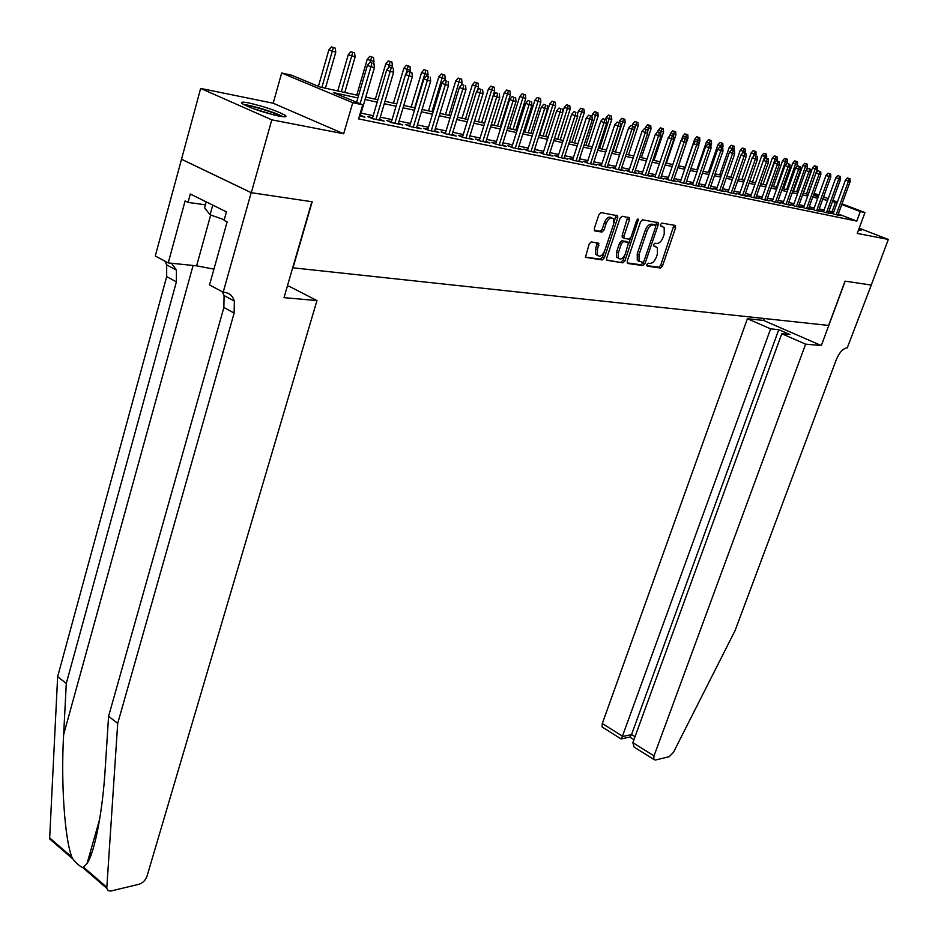 <?xml version="1.0" encoding="UTF-8"?>
<svg xmlns="http://www.w3.org/2000/svg" width="938" height="938" viewBox="0 0 938 938"><rect width="100%" height="100%" fill="white"/><g stroke="black" fill="none" stroke-linecap="round" stroke-linejoin="round"><path stroke-width="1.41" d="M646.833 264.551L647.208 266.169L660.493 268.01L662.463 266.064L675.618 227.746L675.125 225.401L661.9 223.115L660.504 224.475L660.516 225.906L664.174 227.524L664.245 234.008L663.143 237.232C661.478 241.359 659.355 243.434 656.776 243.47L655.041 243.2L653.645 244.572L653.657 245.967L657.374 247.597L657.421 253.952L656.319 257.153C654.665 261.256 652.543 263.355 649.964 263.426L648.228 263.179L646.833 264.551M278.832 116.066C285.328 117.285 287.415 117.004 285.082 115.245C276.675 110.731 264.622 106.639 248.933 102.969C242.168 101.667 239.987 101.937 242.403 103.766C251.044 108.351 263.179 112.443 278.832 116.066M858.411 230.279L861.119 230.361L858.856 229.095M591.315 241.898L589.181 243.939L585.429 257.305L602.196 259.967L604.295 257.938L617.708 217.851L617.673 215.775L601.047 212.598L598.913 214.638L594.317 228.473L594.95 230.959L601.891 232.049L604.002 230.021L606.265 223.221C608.598 218.202 610.99 216.748 613.429 218.894L613.522 224.417L604.682 250.845C602.313 255.91 599.91 257.34 597.459 255.148L597.412 249.801L598.854 243.364L591.315 241.898M251.302 192.7L181.526 159.226L200.65 88.43L271.797 119.83L251.302 192.7L312.178 201.764L292.996 267.822L828.629 325.439L845.044 281.154L871.238 285.058L888.321 239.448L857.25 233.421L864.965 212.551L860.298 211.554L856.781 221.098L358.597 118.892L362.725 104.822L352.758 102.688L281.67 73L291.753 75.251L319.975 87.011L358.574 95.5M271.797 119.83L343.671 133.771L352.758 102.688M627.241 261.139L627.803 263.496L642.987 265.595L644.992 263.625L658.23 224.78L658.206 222.74L642.6 219.785L640.56 221.755L627.241 261.139M622.902 262.828L606.663 260.248L606.652 258.267L620.053 218.249L622.14 216.244L629.398 217.792L629.433 219.855L623.993 236.024L624.567 238.44L628.976 239.131L631.028 237.138L636.679 220.395L638.485 219.269L624.954 260.823L622.902 262.828L606.558 260.037M888.321 239.448L859.185 228.192M833.272 213.372L830.646 212.832L834.773 214.415L840.518 215.611L838.044 214.661M823.576 211.367L820.914 210.804L825.065 212.41L830.904 213.618L828.406 212.656M813.715 209.315L811.007 208.752L815.181 210.358L821.125 211.589L818.593 210.616M803.69 207.228L800.935 206.665L805.132 208.283L811.182 209.537L808.603 208.541M793.478 205.105L790.675 204.531L794.896 206.161L801.052 207.439L798.437 206.43M783.078 202.948L780.24 202.362L784.485 204.003L790.746 205.305L788.096 204.273M772.49 200.755L769.617 200.157L773.873 201.811L780.264 203.136L777.567 202.08M761.726 198.516L758.795 197.906L763.075 199.571L769.582 200.92L766.838 199.853M750.752 196.23L747.785 195.62L752.077 197.297L758.701 198.668L755.922 197.578M739.578 193.908L736.565 193.287L740.879 194.975L747.621 196.37L744.807 195.268M728.193 191.551L725.121 190.918L729.471 192.618L736.342 194.037L733.469 192.911M716.585 189.136L713.478 188.491L717.84 190.203L724.84 191.657L721.932 190.508M704.766 186.685L701.601 186.029L705.986 187.752L713.126 189.23L710.172 188.069M692.713 184.176L689.5 183.508L693.909 185.255L701.19 186.756L698.177 185.572M680.437 181.632L677.166 180.952L681.598 182.699L689.02 184.235L685.959 183.027M667.915 179.029L664.596 178.337L669.04 180.096L676.603 181.667L673.496 180.436M655.146 176.379L651.769 175.676L656.237 177.446L663.952 179.041L660.786 177.798M642.12 173.671L638.684 172.955L643.175 174.749L651.042 176.379L647.83 175.089M628.823 170.904L625.329 170.177L629.844 171.982L637.875 173.647L634.604 172.346M615.258 168.09L611.705 167.351L616.243 169.168L624.438 170.868L621.108 169.532M601.422 165.217L597.799 164.467L602.36 166.296L610.72 168.019L607.332 166.671M587.294 162.286L583.612 161.512L588.185 163.353L596.72 165.123L593.273 163.74M572.86 159.284L569.108 158.51L573.716 160.363L582.439 162.168L578.922 160.75M558.133 156.224L554.311 155.427L558.931 157.303L567.842 159.143L564.266 157.701M543.079 153.093L539.186 152.284L543.829 154.172L552.928 156.06L549.281 154.582M527.695 149.904L523.732 149.083L528.399 150.983L537.697 152.906L533.98 151.393M511.984 146.633L507.939 145.8L512.629 147.712L522.126 149.681L518.351 148.134M495.909 143.303L491.793 142.447L496.495 144.37L506.215 146.387L502.369 144.804M479.482 139.891L475.285 139.012L480.01 140.958L489.953 143.01L486.025 141.404M462.68 136.397L458.401 135.506L463.149 137.464L473.315 139.574L469.305 137.921M445.491 132.821L441.13 131.918L445.89 133.888L456.29 136.045L452.21 134.357M427.904 129.174L423.448 128.248L428.232 130.241L438.878 132.446L434.704 130.71M409.906 125.434L405.357 124.484L410.164 126.489L421.056 128.752L416.8 126.982M391.474 121.6L386.831 120.639L391.65 122.655L402.812 124.977L398.462 123.159M372.597 117.684L367.86 116.699L372.691 118.739L384.123 121.108L379.691 119.243M856.781 221.098L838.291 213.993M833.694 212.234L829.016 210.98M824.092 209.948L819.202 208.928M814.243 207.884L809.213 206.841M804.206 205.785L799.059 204.707M793.994 203.652L788.717 202.549M783.605 201.482L778.188 200.345M773.029 199.266L767.46 198.106M762.254 197.015L756.544 195.819M751.279 194.729L745.429 193.498M740.105 192.384L734.102 191.129M728.72 190.004L722.553 188.714M717.124 187.588L710.793 186.263M705.306 185.114L698.81 183.754M693.264 182.593L686.581 181.198M680.988 180.026L674.129 178.595M668.466 177.411L661.419 175.934M655.697 174.738L648.451 173.225M642.671 172.017L635.237 170.458M629.386 169.239L621.742 167.644M615.82 166.401L607.965 164.76M601.985 163.505L593.906 161.817M587.856 160.562L579.555 158.815M573.435 157.537L564.887 155.755M558.696 154.465L549.914 152.624M543.653 151.311L534.613 149.423M528.27 148.098L518.972 146.152M512.558 144.815L502.991 142.811M496.495 141.45L486.646 139.399M480.068 138.015L469.926 135.904M463.266 134.509L452.831 132.328M446.078 130.91L435.326 128.67M428.49 127.24L417.422 124.918M410.492 123.476L399.084 121.084M392.061 119.618L380.3 117.168M373.195 115.679L361.06 113.146M360.45 115.233L364.988 117.133L359.442 115.995M343.671 133.771L273.181 103.227L200.65 88.43M273.181 103.227L281.67 73M357.859 97.939L333.4 92.604L362.725 104.822M837.153 202.76L832.475 201.482M827.562 200.404L822.685 199.348M817.725 198.258L812.718 197.168M807.712 196.077L802.565 194.952M797.511 193.849L792.247 192.7M787.146 191.587L781.729 190.414M776.582 189.288L771.024 188.069M765.818 186.943L760.12 185.701M754.867 184.552L749.016 183.273M743.717 182.113L737.714 180.811M732.344 179.639L726.188 178.29M720.771 177.106L714.439 175.734M708.964 174.538L702.468 173.12M696.934 171.912L690.262 170.458M684.67 169.239L677.822 167.738M672.171 166.507L665.136 164.971M659.414 163.728L652.191 162.145M646.411 160.89L638.977 159.272M633.138 157.994L625.505 156.329M619.596 155.04L611.752 153.328M605.772 152.026L597.705 150.268M591.667 148.943L583.366 147.137M577.257 145.8L568.721 143.936M562.542 142.588L553.76 140.677M547.499 139.316L538.482 137.347M532.139 135.963L522.853 133.935M516.439 132.539L506.883 130.452M500.388 129.034L490.551 126.888M483.985 125.458L473.854 123.241M467.194 121.788L456.771 119.513M450.017 118.047L439.277 115.702M432.453 114.213L421.385 111.798M414.467 110.285L403.059 107.8M396.047 106.275L384.299 103.708M377.182 102.16L365.07 99.51M860.298 211.554L841.761 204.507M814.125 193.251L818.886 195.057M823.587 196.839L828.219 198.61M832.885 200.369L837.4 202.092M842.007 203.839L864.965 212.551M823.306 197.637L824.15 197.824L823.341 197.508M818.64 195.725L813.891 193.92M365.785 97.083L377.897 99.745M385.002 101.304L396.762 103.883M403.774 105.431L415.171 107.929M422.088 109.453L433.157 111.892M439.992 113.392L450.732 115.749M457.474 117.227L467.898 119.525M474.558 120.99L484.676 123.206M491.254 124.66L501.091 126.818M507.575 128.248L517.131 130.347M523.545 131.754L532.831 133.794M539.162 135.189L548.191 137.171M554.452 138.543L563.222 140.477M569.413 141.837L577.937 143.702M584.046 145.05L592.347 146.867M598.385 148.204L606.452 149.974M612.42 151.288L620.264 153.011M637.934 122.538L634.874 121.553L637.934 122.538L638.192 125.821L635.858 125.246L626.185 154.313L633.807 155.989M639.646 157.267L647.079 158.897M652.86 160.175L660.082 161.758M665.792 163.013L672.827 164.56M678.479 165.803L685.338 167.304M690.919 168.535L697.591 170.001M703.125 171.22L709.62 172.651M715.096 173.847L721.416 175.242M726.833 176.426L732.988 177.786M738.358 178.959L744.362 180.284M749.661 181.444L755.512 182.734M760.765 183.883L766.463 185.138M771.657 186.287L777.215 187.506M782.362 188.632L787.768 189.828M792.868 190.942L798.144 192.102M803.198 193.216L808.333 194.342M813.34 195.444L818.346 196.546M832.088 211.613L835.547 202.151M675.125 225.401L674.481 227.277M654.982 246.155L655.744 246.483M661.724 226.081L662.591 226.445M646.716 265.583L658.746 267.248L660.704 265.302L673.93 225.19M655.779 225.976L656.518 222.189M627.147 262.875L641.217 264.821L643.574 261.843M642.612 262.394L644.019 261.01L655.65 226.867L655.627 225.437L653.434 224.886C650.82 224.886 648.662 226.973 646.974 231.17L639.013 254.632L639.048 260.952L642.612 262.394M653.692 224.534L655.275 225.19M638.989 261.362L637.277 260.189L637.23 253.87L645.192 230.42C646.88 226.234 649.026 224.135 651.64 224.135L653.493 224.452M623.336 237.76L622.222 237.279L622.199 235.262L627.686 217.206M630.606 238.018L628.695 243.681M624.802 255.206L623.172 260.049L624.954 260.823M618.377 252.721L618.412 258.032C620.78 260.107 623.113 258.677 625.423 253.741L628.483 242.59L623.524 241.523L621.46 243.528L618.377 252.721L616.583 251.947L616.629 257.258L618.623 258.325M626.49 241.582L627.944 242.203M616.583 251.947L619.666 242.754L621.73 240.761L626.15 241.441M621.132 262.042L623.172 260.049M597.717 255.511L595.665 254.362L595.607 249.016L597.143 242.766M611.365 217.78C608.879 216.162 606.581 217.722 604.459 222.447L606.265 223.221M594.258 230.361L600.074 231.276L602.184 229.247L604.459 222.447M613.851 223.221L615.949 215.177M585.335 257.094L600.402 259.181L602.501 257.153L604.213 252.017M817.092 166.577L814.501 165.745L817.092 166.577L817.233 169.391L812.566 167.89L803.432 193.263M816.119 166.343L806.492 193.943M817.233 169.391L808.239 194.318M812.566 167.89L814.501 165.745M849.078 178.513L847.401 177.903L849.078 178.513L848.444 181.175L850.156 181.585L837.904 215.072M836.18 214.708L848.444 181.175L845.443 180.073L833.12 213.782M847.401 177.903L845.443 180.073M850.156 181.585L850.027 178.748M245.439 105.419C251.607 105.443 276.1 113.029 281.212 116.488M274.177 115.034L252.146 108.222M206.184 201.858L204.566 207.755L210.077 214.79L224.241 219.762M212.75 205.105L210.077 214.79M283.112 116.746C276.276 112.748 251.607 105.103 243.704 104.54M805.625 344.152L654.009 755.899L653.727 759.358L655.299 760.05L669.181 756.708L673.472 752.335L735.087 630.571L836.227 359.817C839.451 352.266 843.121 348.279 847.249 347.869L871.285 285.058L845.185 281.177L821.325 345.559L805.625 344.152L781.788 333.74L789.878 334.514L778.751 329.672L770.614 328.863L747.398 318.709L602.302 723.538L622.938 736.459L631.544 734.583L635.014 736.74M770.614 328.863L621.448 738.874L630.055 736.998L631.544 734.583L778.751 329.672M764.224 318.51L763.544 320.421L747.398 318.709M821.325 345.559L763.544 320.421M781.788 333.74L632.857 742.662L654.009 755.899M603.322 727.747L602.09 726.985L602.302 723.538M637.453 749.157L634.076 747.047L632.857 742.662M620.299 738.394L621.448 738.874M53.044 841.843L49.737 838.994L49.679 837.915L57.64 676.697L66.293 683.427L63.643 734.583C60.794 782.655 64.722 838.889 71.851 857.062L72.859 858.985C76.717 863.628 80.035 866.501 82.837 867.615L87.058 863.452C94.855 852.22 102.77 810.526 105.255 768.07L108.585 716.304L223.877 307.523L224.076 295.576L222.294 291.753M316.962 300.582L147.032 876.139C145.484 880.266 142.822 882.975 139.07 884.253L110.778 891.041L108.222 890.666L106.768 888.309L117.707 723.397L234.137 313.069L234.371 301.086C232.683 295.869 229.364 292.949 224.393 292.328L223.185 292.222L251.185 192.677L311.873 201.717L284.015 297.651L316.962 300.582L289.291 286.348L287.356 286.172M223.185 292.222L209.526 284.941L227.113 221.907L224.065 220.383L226.445 211.871L190.32 194.014L188.034 202.409L185.103 200.943L168.23 262.91L155.274 256.004L181.526 159.226M181.409 159.214L251.185 192.677M108.585 716.304L117.707 723.397M57.64 676.697L166.683 276.616L166.683 264.879L164.83 261.104M171.548 263.25L176.426 270.097L176.391 281.857L66.293 683.427M168.23 262.91L196.628 265.829L213.923 269.147M188.034 202.409L205.375 204.801M89.391 855.268L91.068 854.917M807.337 164.185L804.71 163.329L807.337 164.185L807.477 167.023L802.764 165.498L793.583 191.106M806.352 163.939L796.667 191.774M807.477 167.023L806.422 169.966M802.764 165.498L804.71 163.329M797.406 161.746L794.756 160.89L797.406 161.746L797.558 164.607L792.798 163.071L783.582 188.901M796.397 161.5L786.665 189.582M797.558 164.607L796.819 166.671M792.798 163.071L794.756 160.89M787.299 159.261L784.637 158.393L787.299 159.261L787.463 162.145L782.655 160.597L773.393 186.662M786.279 159.003L776.5 187.342M787.463 162.145L787.052 163.306M782.655 160.597L784.637 158.393M777.027 156.728L774.331 155.86L777.027 156.728L777.192 159.648L772.337 158.088L763.028 184.387M775.984 156.47L766.158 185.067M777.192 159.648L776.793 160.785M772.337 158.088L774.331 155.86M839.463 176.192L837.786 175.57L839.463 176.192L838.818 178.877L840.565 179.287L828.254 213.067M826.495 212.703L838.818 178.877L835.805 177.751L823.435 211.777M837.786 175.57L835.805 177.751M840.565 179.287L840.436 176.426M829.684 173.823L827.996 173.19L829.684 173.823L829.04 176.532L830.81 176.954L818.44 211.038M816.646 210.663L829.04 176.532L826.003 175.406L813.563 209.737M827.996 173.19L826.003 175.406M830.81 176.954L830.669 174.058M819.73 171.408L818.042 170.786L819.73 171.408L819.073 174.14L820.879 174.574L808.45 208.963M806.633 208.588L819.073 174.14L816.025 173.014L803.526 207.661M818.042 170.786L816.025 173.014M820.879 174.574L820.738 171.654M809.6 168.957L807.899 168.324L809.6 168.957L808.943 171.713L810.772 172.158L798.285 206.864M796.432 206.477L808.943 171.713L805.883 170.575L793.314 205.551M807.899 168.324L805.883 170.575M810.772 172.158L810.62 169.203M766.557 154.16L763.837 153.281L766.557 154.16L766.733 157.103L761.832 155.52L752.487 182.066M765.502 153.902L763.602 160.152M766.733 157.103L766.334 158.252M761.832 155.52L763.837 153.281M799.293 166.46L797.581 165.827L799.293 166.46L798.613 169.239L800.489 169.684L787.932 204.719M786.056 204.332L798.613 169.239L795.541 168.09L782.913 203.394M797.581 165.827L795.541 168.09M800.489 169.684L800.325 166.706M755.911 151.546L753.167 150.655L755.911 151.546L756.098 154.512L751.15 152.917L741.759 179.709M754.844 151.276L753.261 156.611M756.098 154.512L755.676 155.696M751.15 152.917L753.167 150.655M788.788 163.916L787.076 163.282L788.788 163.916L788.108 166.73L790.019 167.175L777.403 202.538M775.48 202.139L788.108 166.73L785.024 165.569L772.337 201.213M787.076 163.282L785.024 165.569M790.019 167.175L789.855 164.173M745.077 148.872L742.298 147.981L745.077 148.872L745.264 151.874L740.258 150.268L730.831 177.305M743.975 148.603L742.732 153M745.264 151.874L744.831 153.117M740.258 150.268L742.298 147.981M778.106 161.324L776.371 160.679L778.106 161.324L777.414 164.162L779.349 164.631L766.674 200.322M764.728 199.911L777.414 164.162L774.307 163.001L761.55 198.985M776.371 160.679L774.307 163.001M779.349 164.631L779.185 161.594M734.032 146.164L731.23 145.261L734.032 146.164L734.231 149.201L729.178 147.571L719.704 174.867M732.918 145.894L731.816 149.881M734.231 149.201L733.774 150.502M729.178 147.571L731.23 145.261M767.214 158.698L765.478 158.041L767.214 158.698L766.51 161.547L768.492 162.028L755.758 198.059M753.765 197.648L766.51 161.547L763.391 160.375L750.576 196.71M765.478 158.041L763.391 160.375M768.492 162.028L768.316 158.956M722.799 143.397L719.962 142.482L722.799 143.397L722.999 146.457L717.898 144.815L708.378 172.369M721.662 143.127L720.536 147.149M722.999 146.457L722.518 147.841M717.898 144.815L719.962 142.482M756.122 156.013L754.375 155.356L756.122 156.013L755.418 158.885L757.423 159.378L744.631 195.749M742.603 195.339L755.418 158.885L752.276 157.713L739.402 194.401M754.375 155.356L752.276 157.713M757.423 159.378L757.247 156.283M711.344 140.583L708.483 139.668L711.344 140.583L711.555 143.678L706.396 142.013L696.84 169.837M710.195 140.301L709.058 144.37L707.838 144.077L710.816 145.038L709.046 144.37M711.555 143.678L710.863 145.683M706.396 142.013L708.483 139.668M744.831 153.269L743.072 152.613L744.831 153.269L744.104 156.177L746.156 156.669L733.305 193.404M731.241 192.982L744.104 156.177L740.95 154.993L728.017 192.044M743.072 152.613L740.95 154.993M746.156 156.669L745.968 153.551M699.689 137.722L696.793 136.784L699.689 137.722L699.9 140.841L694.695 139.164L685.092 167.257M698.505 137.429L697.344 141.603M699.9 140.841L698.787 144.089M694.695 139.164L696.793 136.784M733.317 150.479L731.546 149.822L733.317 150.479L732.578 153.422L734.677 153.926L721.756 191.012M719.657 190.578L732.578 153.422L729.412 152.226L716.409 189.64M731.546 149.822L729.412 152.226M734.677 153.926L734.477 150.76M687.8 134.802L684.881 133.853L687.8 134.802L688.023 137.945L682.758 136.256L681.469 140.043M686.604 134.497L685.408 138.765M688.023 137.945L678.526 165.815M682.758 136.256L684.881 133.853M721.58 147.641L719.809 146.973L721.58 147.641L720.841 150.608L722.964 151.112L709.984 188.585M707.85 188.139L720.841 150.608L717.652 149.4L704.59 187.201M719.809 146.973L717.652 149.4M722.964 151.112L722.764 147.923M675.688 131.824L672.734 130.863L675.688 131.824L675.923 135.002L670.6 133.29L669.72 135.904M674.469 131.519L673.238 135.893M675.923 135.002L666.379 163.142M670.6 133.29L672.734 130.863M709.609 144.745L708.87 147.735L711.039 148.263L698.001 186.099M695.82 185.642L708.87 147.735L705.669 146.527L692.537 184.704M707.838 144.077L705.669 146.527M711.039 148.263L710.816 145.038M663.342 128.787L660.364 127.826L663.342 128.787L663.588 132L658.206 130.276L657.655 131.918M662.099 128.483L660.704 133.36M663.588 132L654.009 160.421M658.206 130.276L660.364 127.826M697.415 141.79L695.633 141.122L697.415 141.79L696.664 144.815L698.88 145.343L685.772 183.567M683.544 183.109L696.664 144.815L693.44 143.596L680.249 182.171M695.633 141.122L693.44 143.596M698.88 145.343L698.646 142.095M650.761 125.692L647.736 124.719L650.761 125.692L651.007 128.94L645.579 127.193L645.016 128.858M649.495 125.375L647.63 131.625M651.007 128.94L641.393 157.654M645.579 127.193L647.736 124.719M684.986 138.777L683.181 138.097L684.986 138.777L684.212 141.826L686.475 142.365L673.308 180.987M671.033 180.518L684.212 141.826L680.976 140.606L667.727 179.58M683.181 138.097L680.976 140.606M686.475 142.365L686.241 139.082M636.632 122.221L635.858 125.246L632.693 124.051L632.142 125.727M638.192 125.821L628.519 154.829M632.693 124.051L634.874 121.553M672.3 135.705L670.494 135.025L672.3 135.705L671.514 138.789L673.824 139.34L660.598 178.349M658.288 177.868L671.514 138.789L668.266 137.558L654.947 176.942M670.494 135.025L668.266 137.558M673.824 139.34L673.578 136.022M624.849 119.325L621.753 118.329L624.849 119.325L625.118 122.644L619.561 120.85L618.974 122.608M623.524 118.997L613.018 151.417M625.118 122.644L615.41 151.944M619.561 120.85L621.753 118.329M628.788 219.586L629.398 217.792L628.226 217.299M659.355 132.575L657.538 131.883L659.355 132.575L658.57 135.682L660.915 136.245L647.63 175.664M645.274 175.183L658.57 135.682L655.299 134.439L641.92 174.245M657.538 131.883L655.299 134.439M660.915 136.245L660.669 132.891M611.494 116.042L608.375 115.034L611.494 116.042L611.775 119.396L606.159 117.59L605.549 119.443M610.146 115.714L599.593 148.462M611.775 119.396L602.032 149.001M606.159 117.59L608.375 115.034M646.153 129.374L644.324 128.682L646.153 129.374L645.356 132.516L647.748 133.09L634.405 172.932M632.001 172.428L645.356 132.516L642.073 131.261L628.624 171.502M644.324 128.682L642.073 131.261M647.748 133.09L647.49 129.702M597.881 112.689L594.715 111.681L597.881 112.689L598.163 116.078L592.488 114.248L591.843 116.206M596.498 112.349L585.887 145.46M598.163 116.078L588.372 146M592.488 114.248L594.715 111.681M632.681 126.114L630.84 125.422L632.681 126.114L631.86 129.292L634.311 129.878L620.909 170.13M618.447 169.626L631.86 129.292L628.566 128.025L615.058 168.699M630.84 125.422L628.566 128.025M634.311 129.878L634.041 126.442M583.987 109.277L580.786 108.245L583.987 109.277L584.28 112.701L578.535 110.848L577.491 114.073M582.58 108.937L571.91 142.388M584.28 112.701L574.455 142.939M578.535 110.848L580.786 108.245M618.928 122.784L617.087 122.081L618.928 122.784L618.095 125.985L620.593 126.583L607.132 167.281M604.623 166.765L618.095 125.985L614.777 124.719L601.211 165.838M617.087 122.081L614.777 124.719M620.593 126.583L620.311 123.124M569.8 105.795L566.564 104.751L569.8 105.795L570.105 109.254L564.289 107.378L562.718 112.255M568.369 105.443L557.653 139.246M570.105 109.254L560.244 139.821M564.289 107.378L566.564 104.751M604.881 119.384L603.028 118.68L604.881 119.384L604.037 122.62L606.593 123.23L593.074 164.373M590.506 163.833L604.037 122.62L600.707 121.342L587.082 162.919M603.028 118.68L600.707 121.342M606.593 123.23L606.3 119.724M555.319 102.23L552.048 101.175L555.319 102.23L555.636 105.724L549.75 103.837L539.69 135.307M553.854 101.867L543.09 136.045M555.636 105.724L545.728 136.631M549.75 103.837L552.048 101.175M590.541 115.913L588.677 115.198L590.541 115.913L589.685 119.185L592.288 119.806L578.711 161.395M576.096 160.855L589.685 119.185L586.344 117.895L572.649 159.929M588.677 115.198L586.344 117.895M592.288 119.806L591.984 116.265M540.534 98.596L537.228 97.529L540.534 98.596L540.863 102.136L534.906 100.225L524.811 132.035M539.033 98.232L528.223 132.774M540.863 102.136L530.92 133.372M534.906 100.225L537.228 97.529M575.885 112.361L574.021 111.645L575.885 112.361L575.029 115.667L577.691 116.3L564.043 158.358M561.37 157.807L575.029 115.667L571.664 114.377L557.911 156.892M574.021 111.645L571.664 114.377M577.691 116.3L577.374 112.724M525.432 94.879L522.079 93.812L525.432 94.879L525.772 98.467L519.746 96.532L509.615 128.694M523.908 94.504L513.039 129.444M525.772 98.467L515.794 130.042M519.746 96.532L522.079 93.812M560.924 108.738L559.048 108.022L560.924 108.738L560.045 112.079L562.765 112.724L549.07 155.262M546.338 154.688L560.045 112.079L556.668 110.778L542.856 153.773M559.048 108.022L556.668 110.778M562.765 112.724L562.437 109.101M510.014 91.092L506.614 90.001L510.014 91.092L510.366 94.715L504.269 92.756L494.091 125.282M508.443 90.705L497.527 126.032M510.366 94.715L500.341 126.653M504.269 92.756L506.614 90.001M494.244 87.222L490.809 86.12L494.244 87.222L494.619 90.88L488.44 88.899L478.228 121.788M492.649 86.824L481.675 122.55M494.619 90.88L484.559 123.183M488.44 88.899L490.809 86.12M478.134 83.259L474.663 82.145L478.134 83.259L478.521 86.964L472.271 84.959L462.012 118.223M476.504 82.861L465.483 118.985M478.521 86.964L477.419 90.517M472.271 84.959L474.663 82.145M545.635 105.033L543.747 104.306L545.635 105.033L544.732 108.409L547.511 109.078L533.769 152.085M530.978 151.51L544.732 108.409L541.343 107.096L527.473 150.596M543.747 104.306L541.343 107.096M547.511 109.078L547.171 105.408M529.993 101.245L528.106 100.518L529.993 101.245L529.091 104.657L531.928 105.337L518.128 148.849M515.267 148.263L529.091 104.657L525.679 103.344L511.749 147.36M528.106 100.518L525.679 103.344M531.928 105.337L531.576 101.632M514.012 97.376L512.113 96.649L514.012 97.376L513.086 100.823L515.994 101.527L502.135 145.542M499.215 144.933L513.086 100.823L509.662 99.498L495.686 144.042M512.113 96.649L509.662 99.498M515.994 101.527L515.63 97.775M461.672 79.214L458.154 78.077L461.672 79.214L462.071 82.954L455.739 80.926L445.444 114.588M460.007 78.804L448.927 115.351M462.071 82.954L461.426 85.053M455.739 80.926L458.154 78.077M497.668 93.425L495.756 92.686L497.668 93.425L496.73 96.907L499.696 97.622L485.79 142.154M482.8 141.532L496.73 96.907L493.294 95.57L479.248 140.641M495.756 92.686L493.294 95.57M499.696 97.622L499.321 93.823M444.835 75.075L441.27 73.926L444.835 75.075L445.245 78.862L438.832 76.81L428.514 110.86M443.123 74.653L431.996 111.634M445.245 78.862L444.8 80.328M438.832 76.81L441.27 73.926M480.948 89.38L479.025 88.629L480.948 89.38L479.998 92.897L483.035 93.624L469.07 138.695M466.01 138.062L479.998 92.897L476.539 91.549L462.446 137.171M479.025 88.629L476.539 91.549M483.035 93.624L482.636 89.778M427.611 70.842L423.999 69.682L427.611 70.842L428.033 74.677L421.537 72.589L411.184 107.061M425.864 70.409L414.69 107.823M428.033 74.677L427.587 76.166M421.537 72.589L423.999 69.682M463.841 85.229L461.918 84.479L463.841 85.229L462.868 88.793L465.987 89.544L451.964 135.154M448.845 134.497L462.868 88.793L459.397 87.433L445.245 133.63M461.918 84.479L459.397 87.433M465.987 89.544L465.576 85.651M409.988 66.504L406.33 65.332L409.988 66.504L410.434 70.385L403.856 68.286L393.468 103.157M408.206 66.07L405.896 74.067M410.434 70.385L409.976 71.898L408.1 71.44L411.911 72.66L409.965 71.886M403.856 68.286L406.33 65.332M446.336 80.996L444.401 80.234L446.336 80.996L445.351 84.596L448.528 85.358L434.458 131.531M431.269 130.863L445.351 84.596L441.857 83.224L427.658 129.995M444.401 80.234L441.857 83.224M448.528 85.358L448.106 81.418M391.967 62.072L388.25 60.888L391.967 62.072L392.424 66L385.753 63.866L375.329 99.182M390.138 61.627L388.273 68.099M392.424 66L391.932 67.63M385.753 63.866L388.25 60.888M428.408 76.646L426.462 75.884L428.408 76.646L427.4 80.293L430.659 81.078L416.542 127.814M413.271 127.134L427.4 80.293L423.906 78.921L409.648 126.278M426.462 75.884L423.906 78.921M430.659 81.078L430.225 77.092M373.512 57.535L369.748 56.339L373.512 57.535L373.981 61.521L367.227 59.352L356.78 95.101M371.636 57.077L370.17 62.248M373.981 61.521L373.465 63.268M367.227 59.352L369.748 56.339M410.058 72.203L409.027 75.896L412.368 76.693L398.204 124.015M394.863 123.324L409.027 75.896L405.521 74.501L391.216 122.479M408.1 71.44L405.521 74.501M412.368 76.693L411.911 72.66M354.611 52.891L350.8 51.672L354.611 52.891L355.103 56.925L348.256 54.732L337.774 90.927M352.7 52.422L341.326 91.701M355.103 56.925L344.785 92.463M348.256 54.732L350.8 51.672M391.252 67.653L389.293 66.879L391.252 67.653L390.208 71.382L393.632 72.203L379.421 120.134M375.997 119.419L390.208 71.382L386.691 69.987L372.327 118.587M389.293 66.879L386.691 69.987M393.632 72.203L393.163 68.111M335.265 48.131L331.395 46.9L335.265 48.131L335.769 52.211L328.828 49.995L318.404 86.355M333.295 47.65L321.886 87.433M335.769 52.211L325.416 88.207M328.828 49.995L331.395 46.9M371.999 62.987L370.029 62.213L371.999 62.987L370.932 66.762L374.438 67.606L360.18 116.148M360.098 103.731L370.932 66.762L367.391 65.355L356.592 102.265M370.029 62.213L367.391 65.355M374.438 67.606L373.945 63.467M673.847 227.019L675.618 227.746M660.704 265.302L662.463 266.064M658.746 267.248L660.493 268.01M656.448 224.041L658.23 224.78M643.222 262.863L644.992 263.625M641.217 264.821L642.987 265.595M651.64 224.135L653.434 224.886M645.192 230.42L646.974 231.17M637.23 253.87L639.013 254.632M627.628 219.105L629.433 219.855M622.199 235.262L623.993 236.024M622.773 237.677L624.227 238.299M636.843 220.008L638.508 220.711M621.73 240.761L623.524 241.523M619.666 242.754L621.46 243.528M597.084 244.595L598.878 245.381M595.607 249.016L597.412 249.801M602.184 229.247L604.002 230.021M600.074 231.276L601.891 232.049M615.903 217.088L617.708 217.851M602.501 257.153L604.295 257.938M600.402 259.181L602.196 259.967M63.643 734.583L193.087 265.466M223.877 307.523L234.137 313.069M176.391 281.857L166.683 276.616M91.725 853.088L89.896 853.486M49.679 837.915L71.851 857.062M83.775 867.38L106.733 887.219M210.675 215.001L196.628 265.829M285.082 115.245L284.636 116.828M674.586 225.308L675.606 225.73M657.139 222.294L658.206 222.74M637.277 260.189L639.048 260.952M622.222 237.279L624.016 238.053M637.875 219.011L638.485 219.269M616.629 257.258L618.412 258.032M597.682 242.848L598.854 243.364M595.665 254.362L597.459 255.148M616.454 215.259L617.673 215.775M653.727 759.358L634.076 747.047M629.82 737.104L633.947 739.683M621.237 738.992L602.09 726.985M87.058 863.452L99.674 819.214M176.426 270.097L166.683 264.879M224.076 295.576L234.371 301.086M49.737 838.994L72.859 858.985M82.837 867.615L106.768 888.309"/></g></svg>
